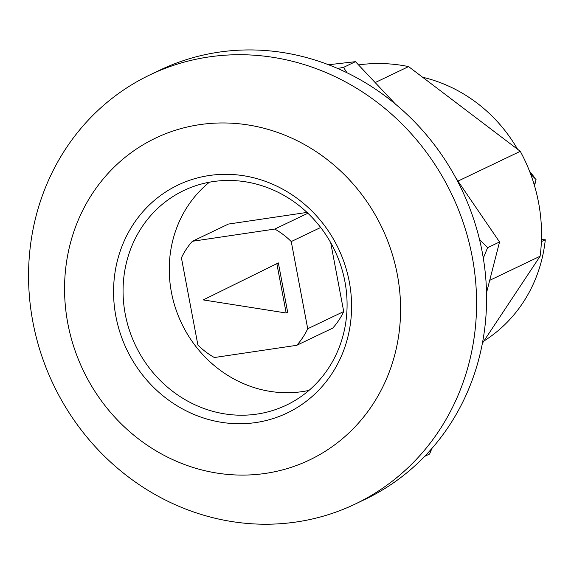 <?xml version="1.0" encoding="UTF-8"?>
<svg xmlns="http://www.w3.org/2000/svg" width="574" height="574" viewBox="0 0 574 574"><rect width="100%" height="100%" fill="white"/><g stroke="black" fill="none" stroke-linecap="round" stroke-linejoin="round"><path stroke-width="0.86" d="M541.39 241.625L545.3 239.753A147.181 136.576 64.4 0 1 483.86 341.071M541.469 239.652L545.3 239.753M149.958 74.878L159.952 70.1A237.866 220.725 64.4 0 1 461.697 189.47A237.866 220.725 64.4 0 1 365.186 499.28L355.184 504.065A237.866 220.725 64.4 0 1 32.905 322.043A237.866 220.725 64.4 0 1 149.958 74.878A237.866 220.725 64.4 0 1 451.695 194.249A237.866 220.725 64.4 0 1 355.184 504.065M458.095 181.054L520.281 151.321L408.573 66.591A163.533 151.751 64.4 0 0 358.635 64.898M520.281 151.321A163.533 151.751 64.4 0 1 540.105 256.234L482.368 343.324M375.468 82.419L408.573 66.591M517.583 149.276A147.181 136.576 -115.6 0 0 422.629 77.253M489.952 280.22L540.105 256.234M125.24 314.122A118.933 110.359 64.4 0 1 183.766 190.539A118.933 110.359 64.4 0 1 334.635 250.228A118.933 110.359 64.4 0 1 286.383 405.136A118.933 110.359 64.4 0 1 125.24 314.122M115.876 316.339A126.366 117.261 64.4 0 1 270.713 183.415A126.366 117.261 64.4 0 1 311.137 397.351A126.366 117.261 64.4 0 1 115.876 316.339M67.825 323.463A178.399 165.542 64.4 0 1 286.412 135.808A178.399 165.542 64.4 0 1 343.482 437.833A178.399 165.542 64.4 0 1 67.825 323.463M308.956 390.413A118.187 109.67 64.4 0 1 171.418 292.266A118.187 109.67 64.4 0 1 209.395 182.209M307.018 212.409L228.395 224.068L192.405 241.281A74.333 68.973 -115.6 0 0 181.42 257.848L197.894 345.031A74.333 68.973 -115.6 0 0 214.367 357.53L296.744 345.311A74.333 68.973 -115.6 0 0 307.721 328.744L343.718 311.538L330.703 242.659M296.744 345.311L332.733 328.106A74.333 68.973 -115.6 0 0 343.718 311.538M307.721 328.744L291.248 241.561L320.679 227.483M291.248 241.561A74.333 68.973 -115.6 0 0 274.774 229.062L307.886 213.234M274.774 229.062L192.405 241.281M287.674 312.285L278.347 262.906L203.261 299.915L286.175 313.002L287.674 312.285M286.175 313.002L276.847 263.624M531.294 175.874L532.055 175.515L536.051 179.569L534.322 185.079M486.515 292.79L499.545 241.977L487.606 247.681L483.294 258.149M431.913 448.438L429.61 454.012L424.595 456.409M395.5 104.152L355.471 61.669L343.532 67.38L346.954 72.726M479.469 239.344L487.606 247.681M499.545 241.977L455.856 178.005M343.532 67.38L337.62 68.442M355.471 61.669L328.572 64.747M530.398 173.441L532.055 175.515M534.444 185.502L535.42 182.532M535.176 178.277L529.558 171.253"/></g></svg>
